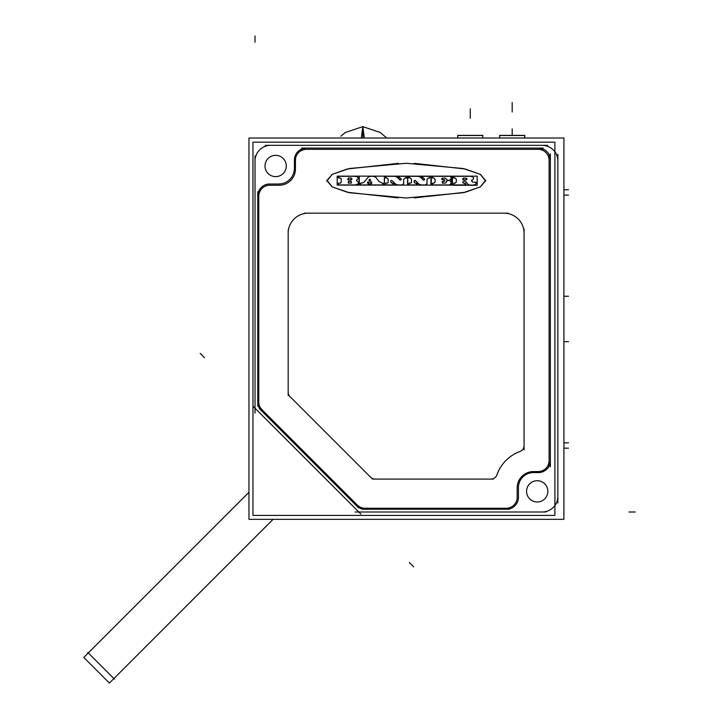 <?xml version="1.0" encoding="UTF-8"?>
<svg xmlns="http://www.w3.org/2000/svg" width="719" height="719" viewBox="0 0 719 719"><rect width="100%" height="100%" fill="white"/><g stroke="black" fill="none" stroke-linecap="round" stroke-linejoin="round"><path stroke-width="1.08" d="M294.431 159.978A11.89 11.89 0 0 1 306.321 148.087A11.89 11.89 0 0 0 294.431 159.978M506.239 508.243A10.947 10.947 0 0 0 517.186 497.296A10.947 10.947 0 0 1 506.239 508.243M269.715 185.259A10.947 10.947 0 0 0 258.768 196.206A10.947 10.947 0 0 1 269.715 185.259M524.07 445.6A6.255 6.255 0 0 1 519.99 451.469A6.255 6.255 0 0 0 524.07 445.6M485.693 180.622L480.391 174.384L465.193 168.983L414.279 163.357L465.193 168.983L480.391 174.384L485.693 180.622L480.391 186.859L465.193 192.27L414.279 197.896L465.193 192.27L480.391 186.859L485.693 180.622M398.407 163.348L347.394 168.974L332.16 174.384L326.848 180.622L332.151 186.859L347.349 192.27L398.263 197.896L347.349 192.27L332.151 186.859L326.848 180.622L332.16 174.384L347.394 168.974L398.407 163.348M338.424 183.111L338.424 184.927L338.415 183.111L340.464 183.102M341.264 182.195L340.357 183.102L341.264 182.195M340.366 178.015L341.264 178.932L340.357 178.015M338.559 178.006L337.813 177.269L338.559 176.326L337.813 177.063L338.559 178.006L340.464 178.015M351.303 183.102L348.338 183.102L348.338 181.287L351.303 181.278M351.294 181.287L351.294 183.102L351.294 181.287M348.338 179.84L347.538 179.04L348.338 179.84L351.303 179.84M352.094 178.815L351.294 179.84L352.094 178.815M371.678 182.06L371.678 183.102L371.678 182.06M367.58 183.102L367.58 182.06L367.58 183.102M368.371 184.927L369.171 184.127L368.371 184.927M369.171 183.911L368.371 183.111L369.171 183.911M360.354 183.111L360.354 184.927L360.345 183.111L362.268 183.102M375.893 177.323L375.039 176.613M383.173 184.927L383.973 184.127L383.173 184.927M383.173 183.111L383.973 183.911L381.969 183.102M370.887 183.111L370.096 183.911L371.795 183.102M370.096 184.127L370.887 184.927L370.096 184.127M369.332 180.622L369.045 180.154L369.332 180.622M369.395 179.462L370.177 179.408L369.395 179.462M370.653 180.118L370.384 180.622L370.653 180.118M398.991 176.326L398.254 177.063L398.991 176.326M398.991 178.006L398.254 177.269L400.258 178.015M406.37 178.006L407.116 177.269L406.37 178.006L404.842 178.015M407.116 177.063L406.37 176.326L407.116 177.063M390.75 180.891L391.855 180.433L390.75 180.891M391.792 183.102L390.75 182.069L391.792 183.102M393.194 184.927L393.994 184.127L393.194 184.927M393.194 183.111L393.994 183.911L393.194 183.111L391.675 183.102M385.618 183.111L387.595 183.102M388.125 182.464L387.478 183.102L388.125 182.455M401.184 179.678L400.079 180.127L401.184 179.669M400.141 178.015L401.184 179.049M408.976 183.111L408.976 184.927L408.976 183.111L410.944 183.102M411.484 182.464L410.837 183.102L411.484 182.455M408.859 176.326L408.176 177.009L408.859 176.326M408.859 177.881L408.176 177.198L410.297 177.881M419.393 176.497L418.485 176.317L419.393 176.497M424.534 179.678L423.437 180.127L424.534 179.669M423.509 178.015L424.534 179.049L423.5 178.015M422.341 176.326L421.604 177.063L422.341 176.326L429.773 176.317M422.341 178.006L421.604 177.269L423.608 178.015M429.728 178.006L428.2 178.015M429.629 178.015L429.629 176.317L429.629 178.015M419.959 184.756L420.867 184.936L419.959 184.756M414.108 180.882L415.205 180.433L414.108 180.891M415.133 183.102L414.108 182.069L415.142 183.102M416.553 184.927L417.353 184.127L416.553 184.927L408.94 184.936M416.553 183.111L417.353 183.911L416.553 183.111L415.034 183.102M432.443 176.326L431.706 177.063L432.443 176.326M432.443 178.006L431.706 177.269L432.443 178.006L433.934 178.015M446.427 179.193L447.461 180.235M442.203 178.15L441.511 179.031L442.203 178.15L445.501 178.141M444.234 181.521L442.185 181.521M444.234 179.732L445.016 180.514L444.234 179.732L442.185 179.732M442.203 183.102L445.501 183.102M442.293 183.102L442.293 181.521L442.293 183.102M446.427 182.087L445.394 183.102L446.427 182.069M447.452 180.496L446.427 181.53L447.461 180.496M432.443 183.246L431.706 183.983L432.443 183.246L433.934 183.237M431.706 184.19L432.443 184.927L431.706 184.19M463.548 183.228L462.694 182.374L463.548 183.228M463.548 181.287L462.694 182.141L463.548 181.287L464.842 181.278M465.238 184.927L465.984 184.19L465.238 184.927M465.238 183.246L465.984 183.983L465.238 183.246L463.548 183.237M453.662 183.246L455.172 183.237M453.761 183.237L453.761 184.936L453.761 183.237M453.761 176.317L453.761 178.015M471.547 180.9L471.817 180.235M463.458 179.966L462.668 179.166L463.458 179.966L466.298 179.975M463.458 178.15L462.668 178.95L463.458 178.15L466.298 178.141M466.289 178.15L467.089 178.95L466.289 178.15M467.089 179.166L466.289 179.966L467.089 179.166M482.773 138.003L482.773 135.514L457.742 135.514L482.773 135.514L482.773 138.003L482.746 135.379L482.773 138.003L482.773 135.379L482.773 138.003L482.773 135.379L457.742 135.379L457.769 138.003M457.742 138.003L457.742 135.379L457.742 138.003M524.798 135.46L524.699 138.003L524.699 135.379L524.672 138.003L524.699 135.514L499.669 135.514L499.669 138.003L499.669 135.514L524.798 135.46L499.57 135.46M88.275 652.933L248.954 492.254L88.275 652.933M113.899 678.556L273.121 519.334L113.899 678.556M248.954 138.003L563.912 138.003L563.912 519.334L248.954 519.334L248.954 138.003M274.991 155.367A10.641 10.641 0 0 1 286.297 165.981A10.641 10.641 0 0 1 274.991 176.604M276.33 176.604A10.641 10.641 0 0 1 265.023 165.981A10.641 10.641 0 0 1 276.33 155.367M536.545 480.741A10.641 10.641 0 0 1 547.842 491.356A10.641 10.641 0 0 1 536.545 501.97M537.875 501.97A10.641 10.641 0 0 1 526.569 491.356A10.641 10.641 0 0 1 537.875 480.741M259.343 408.635L358.386 507.668M257.77 401.948A11.89 11.89 0 0 0 261.383 410.666M257.77 191.766L257.77 406.253M270.029 184.01A11.89 11.89 0 0 0 257.77 196.269M278.846 184.001L269.472 184.001M294.422 167.743A15.764 15.764 0 0 1 278.172 183.992M294.431 159.816L294.431 168.399M306.698 148.096A11.89 11.89 0 0 0 294.439 160.355M543.106 148.087L301.683 148.087M550.341 160.355A11.89 11.89 0 0 0 538.091 148.096M550.35 466.712L550.35 153.965M538.091 472.572A11.89 11.89 0 0 0 550.341 460.322M533.345 472.581L538.576 472.581M518.444 488.066A15.018 15.018 0 0 1 533.929 472.59M518.435 497.557L518.435 487.401M506.176 509.241A11.89 11.89 0 0 0 518.435 496.991M362.052 509.25L509.385 509.25M356.345 505.637A11.89 11.89 0 0 0 365.072 509.25M537.803 471.574A10.947 10.947 0 0 0 549.091 460.286M538.261 471.583L533.345 471.583M517.195 488.363A16.267 16.267 0 0 1 533.965 471.592M517.186 487.662L517.186 497.485M517.177 496.955A10.947 10.947 0 0 1 505.888 508.243M362.223 508.243L509.061 508.243M357.181 504.918A10.947 10.947 0 0 0 365.216 508.243M260.071 407.808L359.212 506.949M258.768 401.795A10.947 10.947 0 0 0 262.093 409.839M258.768 192.09L258.768 406.082M270.065 185.259A10.947 10.947 0 0 0 258.777 196.548M269.526 185.259L279.358 185.259M295.428 168.48A16.267 16.267 0 0 1 278.657 185.25M295.437 169.163L295.437 160.112M295.437 160.634A10.947 10.947 0 0 1 306.725 149.345M542.782 149.336L301.746 149.336M549.091 160.634A10.947 10.947 0 0 0 537.803 149.345M549.1 466.64L549.1 154.279M554.906 515.424L252.962 515.424L252.962 142.164L554.906 142.164L554.906 515.424M524.07 449.851L524.07 228.939M524.061 233.81A20.024 20.024 0 0 0 503.417 213.175M507.965 213.166L304.281 213.166M308.828 213.175A20.024 20.024 0 0 0 288.184 233.81M288.175 230.008L288.175 395.36M519.837 451.523A6.255 6.255 0 0 0 524.07 445.447M496.658 475.565A38.79 38.79 0 0 1 520.628 451.235M490.825 479.088A6.255 6.255 0 0 0 496.928 474.774M372.775 479.088L493.297 479.088M370.582 477.173A6.255 6.255 0 0 0 375.201 479.088M288.4 394.992L372.28 478.872M288.175 392.062A6.255 6.255 0 0 0 290.09 396.681M326.875 180.163L332.295 186.949L349.362 192.737L406.271 197.986L463.18 192.737L480.247 186.949L485.667 180.163M485.667 181.089L480.247 174.304L463.18 168.516L406.271 163.267L349.362 168.516L332.295 174.304L326.875 181.089M355.033 176.317L338.334 176.317M354.566 176.308C358.574 176.775 359.185 178.105 356.408 180.298M356.606 180.145L356.777 180.667M356.516 180.577C359.626 182.752 359.06 184.208 354.818 184.945M338.2 184.936L355.303 184.936M338.64 184.927L338.64 183.111M340.24 183.102L341.264 182.078M341.264 178.815L341.264 182.302M341.264 179.04L340.24 178.024M338.775 178.006L338.775 176.326M359.266 185.107L337.184 185.107L337.184 176.146L359.266 176.146L359.266 185.107M351.079 183.102L351.079 181.287M348.562 181.287L348.562 183.102M348.562 179.831L348.562 178.024M348.338 178.015L351.303 178.015M351.079 178.024L351.079 179.831M371.624 183.102L371.624 182.069M367.472 182.06L371.795 182.06M367.634 182.069L367.643 183.102M368.38 183.102L367.472 183.102M368.146 183.111L368.146 184.927M360.3 184.936L368.416 184.936M360.57 184.927L360.57 183.111M362.043 183.102L364.012 182.186M368.353 177.027L363.859 182.374M368.191 177.216L370.15 176.317M373.961 176.317L369.917 176.317M373.727 176.317L375.983 177.449M379.003 181.601L375.848 177.26M378.877 181.413L382.193 183.102M382.948 183.111L382.948 184.927M370.761 184.936L383.308 184.936M371.112 184.927L371.112 183.111M384.467 185.107L359.051 185.107L359.051 176.146L384.467 176.146L384.467 185.107M370.492 180.622L369.224 180.622M369.072 180.11L369.395 180.622M368.991 180.262L369.44 179.355M370.204 179.462L369.368 179.516M370.114 179.319L370.716 180.217M370.321 180.622L370.618 180.074M399.207 178.006L399.207 176.326M406.415 176.317L398.946 176.317M406.154 176.326L406.154 178.006M405.067 178.024L403.665 179.426M403.665 183.749L403.665 179.202M403.656 183.525L402.254 184.927M397.436 184.936L402.478 184.936M397.661 184.927L395.666 184.118M391.774 180.352L395.827 184.28M391.891 180.469L390.759 180.954M390.75 182.186L390.75 180.784M390.759 181.952L391.909 183.102M392.978 183.111L392.978 184.927M385.582 184.936L393.239 184.936M385.842 184.927L385.842 183.111M387.424 183.102L388.125 182.401M388.125 179.067L388.125 182.572M388.125 179.292L386.714 177.89M385.483 177.881L386.948 177.881M385.717 177.881L385.717 176.326M395.288 176.317L385.411 176.317M394.983 176.317L396.987 177.135M400.159 180.208L396.825 176.973M400.043 180.092L401.175 179.606M401.184 178.941L401.184 179.777M401.175 179.166L400.034 178.024M407.565 185.107L384.368 185.107L384.368 176.146L407.565 176.146L407.565 185.107M409.201 184.927L409.201 183.111M410.774 183.102L411.484 182.401M411.484 179.067L411.484 182.572M411.475 179.292L410.073 177.89M409.066 177.881L409.066 176.326M418.647 176.317L408.769 176.317M418.341 176.317L420.336 177.135M423.518 180.208L420.175 176.973M423.401 180.092L424.534 179.606M424.534 178.941L424.534 179.777M424.525 179.166L423.383 178.024M422.556 178.006L422.556 176.326M429.513 176.326L429.513 178.006M428.425 178.024L427.023 179.426M427.014 183.749L427.014 179.202M427.014 183.525L425.603 184.927M420.786 184.936L425.837 184.936M421.019 184.927L419.015 184.118M415.124 180.352L419.177 184.28M415.249 180.469L414.108 180.954M414.108 182.186L414.108 180.784M414.117 181.952L415.258 183.102M416.328 183.111L416.328 184.927M430.924 185.107L407.727 185.107L407.727 176.146L430.924 176.146L430.924 185.107M432.658 178.006L432.658 176.326M450.48 176.317L432.191 176.317M450.876 176.766L450.031 176.263M451.083 177.467L450.741 176.604M451.038 179.049L451.038 177.251M451.038 178.824L449.636 180.226M447.353 180.235L449.86 180.235M447.578 180.226L446.436 179.076M446.418 179.301L445.277 178.15M442.41 178.15L442.41 179.723M444.009 179.732L444.009 181.512M442.41 181.53L442.41 183.093M445.277 183.102L446.418 181.952M446.427 181.422L446.427 182.186M446.436 181.646L447.578 180.505M449.86 180.496L447.353 180.496M449.636 180.496L451.038 181.907M451.038 183.749L451.038 181.673M451.038 183.525L449.636 184.927M432.2 184.936L450.085 184.936M432.658 184.927L432.658 183.246M433.71 183.228L435.112 181.826M435.121 179.202L435.121 182.051M435.112 179.426L433.71 178.024M451.424 185.107L431.31 185.107L431.31 176.146L451.424 176.146L451.424 185.107M472.922 182.275L471.466 180.82M471.979 185.089C474.36 185.25 475.942 184.343 476.724 182.356L472.662 182.069M469.282 185.062L472.302 185.062M467.736 184.136L469.507 185.062M466.254 182.015L467.871 184.325M464.609 181.278L466.379 182.204M463.782 183.228C462.38 182.581 462.38 181.934 463.782 181.287M465.022 184.927L465.022 183.246M453.536 184.936L465.364 184.936M453.878 183.246L453.878 184.927M456.349 181.826L454.947 183.228M456.358 179.202L456.358 182.051M454.947 178.024L456.349 179.426M452.925 177.269L453.662 178.006L455.172 178.015M453.878 176.326L453.878 178.006M471.358 176.317L453.419 176.317M471.925 180.262C474.423 178.51 474.082 177.189 470.882 176.317M471.709 180.235L472.167 180.235M471.592 180.936L471.88 180.235M477.2 185.241L452.44 185.241L452.44 176.146L477.2 176.146L477.2 185.241M463.683 178.15L463.683 179.966M466.065 179.966L466.065 178.15M364.326 138.003L362.825 126.634L362.825 138.003M361.324 138.003L362.825 126.634L345.336 132.494L340.878 136.224M457.67 135.46L482.871 135.46M499.687 138.003L499.687 135.379L524.699 135.379L524.699 138.003M114.411 679.069L87.763 652.421M273.067 519.334L109.405 683.05L83.781 657.427L248.954 492.299M557.854 496.362L557.854 160.975A15.647 15.647 0 0 0 542.216 145.337L270.659 145.337A15.647 15.647 0 0 0 255.011 160.975L255.011 408.194L358.817 512L542.216 512A15.647 15.647 0 0 0 557.854 496.362L557.854 160.975A15.647 15.647 0 0 0 542.216 145.337L270.659 145.337A15.647 15.647 0 0 0 255.011 160.975L255.011 408.194L358.817 512L542.216 512A15.647 15.647 0 0 0 557.854 496.362M348.338 183.102L348.338 181.287M375.92 177.359L373.844 176.317M453.662 176.326L452.925 177.063M635.219 512L628.963 512M413.722 566.905L409.3 562.483M557.854 503.066L557.854 154.27M355.15 512L545.883 512M200.179 353.362L204.6 357.783M252.935 406.118L360.893 514.076M255.011 35.95L255.011 42.205M255.011 156.032L255.011 413.146M547.644 145.337L265.221 145.337M563.912 341.687L568.495 341.687L563.912 341.687M563.912 442.859L568.495 442.859L563.912 442.859M563.912 195.083L568.495 195.083L563.912 195.083M563.912 296.255L568.495 296.255L563.912 296.255M563.912 189.762L568.495 189.762L563.912 189.762M563.912 448.18L568.495 448.18M470.262 111.993L470.262 118.249L470.262 111.993M470.262 109.639L470.262 115.903L470.262 109.639M470.262 108.785L470.262 115.049L470.262 108.785M512.18 135.118L512.18 128.854L512.18 135.118M499.669 138.003L499.669 135.379L499.669 138.003M512.18 111.993L512.18 105.738L512.18 111.993M512.18 109.639L512.18 103.383L512.18 109.639M512.18 108.785L512.18 102.529L512.18 108.785M362.825 126.634L380.333 132.512L386.687 138.003L380.306 132.494L362.825 126.634L345.318 132.512L341.893 135.307M109.405 683.05L273.121 519.334L109.405 683.05"/></g></svg>
